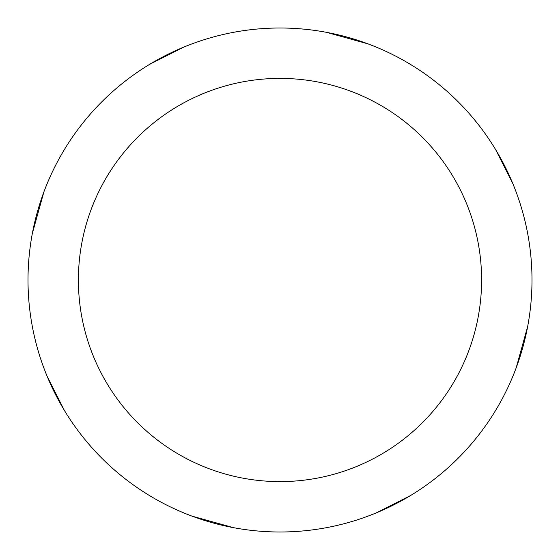 <?xml version="1.0" encoding="UTF-8"?>
<svg xmlns="http://www.w3.org/2000/svg" width="560" height="560" viewBox="0 0 560 560"><rect width="100%" height="100%" fill="white"/><g stroke="black" fill="none" stroke-linecap="round" stroke-linejoin="round"><path stroke-width="0.84" d="M280 28.007A251.993 251.993 0 0 1 531.993 280A251.993 251.993 0 0 1 280 531.993A251.993 251.993 0 0 1 28.007 280A251.993 251.993 0 0 1 280 28.007M280 78.4A201.6 201.6 0 0 1 481.6 280A201.6 201.6 0 0 1 280 481.6A201.6 201.6 0 0 1 78.4 280A201.6 201.6 0 0 1 280 78.4M326.508 32.333L367.99 43.862M495.621 149.583L512.764 183.456M233.492 527.667L192.01 516.138M64.379 410.417L47.236 376.544M527.667 326.508L516.138 367.99M410.417 495.621L376.544 512.764M32.333 233.492L43.862 192.01M149.583 64.379L183.456 47.236"/></g></svg>

